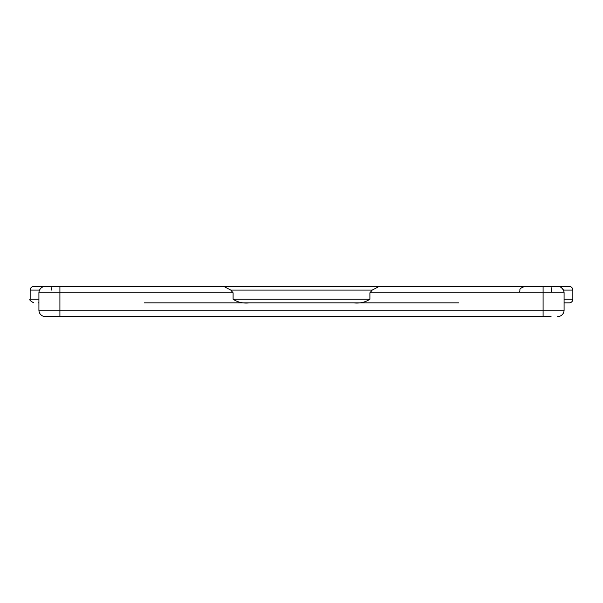 <?xml version="1.0" encoding="UTF-8"?>
<svg xmlns="http://www.w3.org/2000/svg" width="603" height="603" viewBox="0 0 603 603"><rect width="100%" height="100%" fill="white"/><g stroke="black" fill="none" stroke-linecap="round" stroke-linejoin="round"><path stroke-width="0.9" d="M569.202 286.44L557.7 286.44L569.202 286.44A3.648 3.648 0 0 1 572.85 290.088L563.473 290.088L562.682 288.837M564.084 299.216L572.85 299.216A3.648 3.648 0 0 1 569.202 302.872L564.084 302.872L569.202 302.872M564.905 302.872L564.084 302.872M38.916 299.216L30.15 299.216L30.15 290.088C30.369 287.872 31.582 286.651 33.798 286.44L45.3 286.44L33.798 286.44M38.976 291.92L39.127 291.196M458.597 302.872L144.403 302.872M551.353 291.641L551.052 286.44M551.052 316.56L45.3 316.56A6.392 6.392 0 0 1 38.916 310.176L38.916 292.824A6.392 6.392 0 0 1 45.3 286.44L51.948 286.44L51.647 290.088M205.397 286.44L165.109 286.44M437.891 286.44L462.908 286.44M45.3 286.44L557.7 286.44A6.392 6.392 0 0 1 564.084 292.824L564.084 310.176A6.392 6.392 0 0 1 557.7 316.56A6.392 6.392 0 0 0 564.084 310.176A6.392 6.392 0 0 1 557.7 316.56M561.423 287.639L563.473 290.088L564.024 291.92M249.431 302.872C243.25 303.565 237.801 302.352 233.097 299.216L233.097 292.824L59.908 292.824L59.908 310.176L543.092 310.176L543.092 292.824L369.903 292.824L369.903 299.216C365.222 302.344 359.772 303.558 353.569 302.872L322.288 302.872M369.903 292.824L372.232 290.088L379.129 286.44M223.871 286.44L230.768 290.088L233.097 292.824M38.916 302.872L38.095 302.872M30.15 290.088L39.527 290.088L40.318 288.837M543.092 286.44L543.092 292.824L564.084 292.824A6.392 6.392 0 0 0 557.7 286.44M233.097 299.216L369.903 299.216M372.232 290.088L230.768 290.088M38.916 310.176L59.908 310.176L59.908 316.56M59.908 286.44L59.908 292.824L38.916 292.824M543.092 316.56L543.092 310.176L564.084 310.176M572.85 299.216L572.85 290.088M30.15 299.216C29.095 299.744 30.308 300.965 33.798 302.872M519.628 291.641C520.63 290.058 517.758 288.867 524.836 286.44"/></g></svg>
